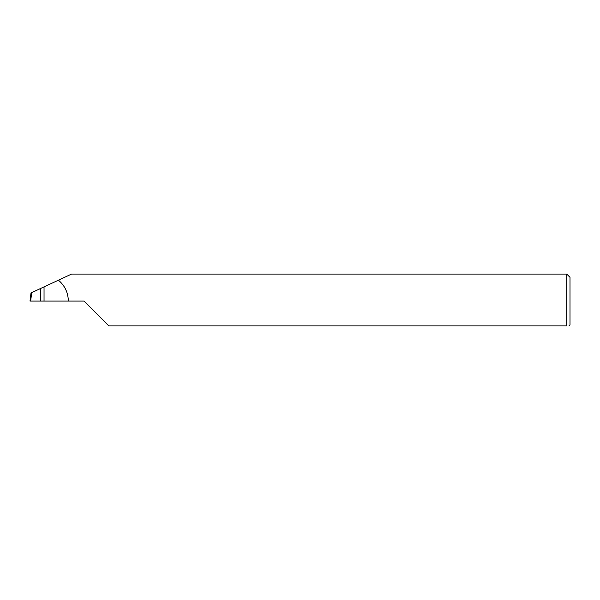 <?xml version="1.0" encoding="UTF-8"?>
<svg xmlns="http://www.w3.org/2000/svg" width="600" height="600" viewBox="0 0 600 600"><rect width="100%" height="100%" fill="white"/><g stroke="black" fill="none" stroke-linecap="round" stroke-linejoin="round"><path stroke-width="0.9" d="M40.74 301.08L40.74 288.435L31.695 292.65L30.66 301.08L84 301.08L108.84 325.92L566.76 325.92C569.602 325.92 569.602 325.92 566.76 325.92L566.76 274.08L570 277.32L570 324.84L568.92 325.92M40.74 288.435L44.04 286.897L44.04 301.08M68.34 301.08C68.153 292.642 64.852 285.675 58.44 280.185L71.528 274.08L566.76 274.08M58.44 280.185L44.04 286.897M30.66 301.08L30 301.08L30.997 292.98L31.695 292.65"/></g></svg>
